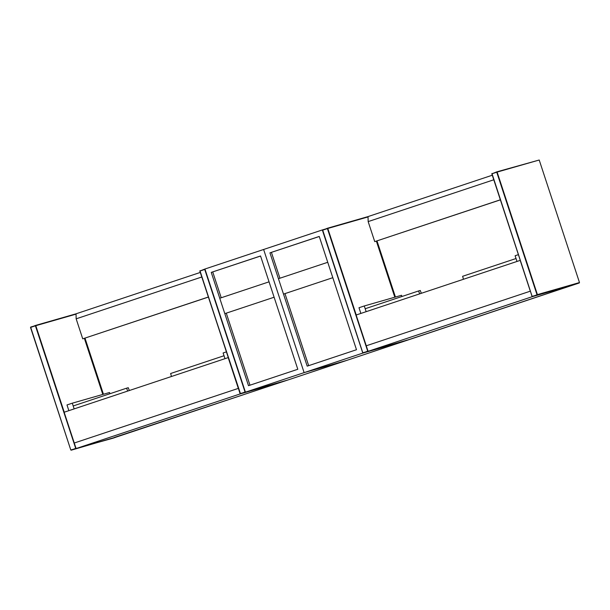 <?xml version="1.0" encoding="UTF-8"?>
<svg xmlns="http://www.w3.org/2000/svg" width="610" height="610" viewBox="0 0 610 610"><rect width="100%" height="100%" fill="white"/><g stroke="black" fill="none" stroke-linecap="round" stroke-linejoin="round"><path stroke-width="0.91" d="M208.361 297.017L82.739 338.84L76.158 318.824L76.036 313.807L200.278 272.441M82.739 338.84L208.384 297.085M201.78 277.001L76.158 318.824M64.149 412.23L74.267 443.012L238.319 388.395L228.193 357.605L64.149 412.23M76.09 448.556L74.267 443.012L238.396 388.372L240.142 393.938L280.852 382.256L116.807 436.882L76.09 448.556L240.142 393.938M171.402 376.515A24.308 23.195 -106 0 0 170.617 373.518L224.03 355.737L224.991 358.672L223.115 352.969L226.394 351.878M109.945 393.724L109.541 392.504L72.277 403.187L74.153 408.898L73.185 405.963L126.598 388.181A24.308 23.195 -106 0 0 127.742 391.056M68.869 410.652L66.993 404.949L72.277 403.187M129.389 390.507A24.308 23.195 74 0 1 128.275 387.701L126.598 388.181M286.715 380.381L114.398 437.416M85.004 338.161L103.441 394.251M500.36 199.79L374.738 241.621L368.158 221.605L368.036 216.588L492.278 175.222M374.738 241.621L500.383 199.859M493.78 179.782L368.158 221.605M356.148 315.004L366.267 345.794L530.319 291.176L520.193 260.386L356.148 315.004M368.089 351.337L366.267 345.794L530.395 291.153L532.141 296.712L572.851 285.038L408.807 339.656L368.089 351.337L532.141 296.712M463.402 279.296A24.308 23.195 -106 0 0 462.616 276.299L516.029 258.518L516.99 261.454L515.114 255.742L518.393 254.652M401.944 296.498L401.54 295.278L364.277 305.968L366.152 311.672L365.184 308.736L418.597 290.955A24.308 23.195 -106 0 0 419.741 293.829M360.868 313.433L358.993 307.73L364.277 305.968M421.388 293.288A24.308 23.195 74 0 1 420.275 290.474L418.597 290.955M578.715 283.154L406.13 340.616M377.003 240.942L395.44 297.032M406.39 340.197L406.108 340.624M405.192 340.921L346.503 360.479L304.115 372.634L263.627 249.482L322.316 229.947L362.805 353.091L245.426 392.177L204.929 269.025L263.627 249.482L304.115 372.634L346.503 360.479L287.813 380.022L245.426 392.177M319.243 236.436L356.492 349.728L307.188 366.145L269.94 252.845L319.243 236.436M405.2 340.937L362.805 353.091M319.266 236.497L269.94 252.845M271.435 252.418L279.914 278.221M284.977 293.616L308.66 365.657M332.808 277.687L327.745 262.292L278.442 278.709L283.505 294.104L332.808 277.687M260.546 255.979L297.802 369.271L248.499 385.688L211.251 272.388L260.546 255.979M260.569 256.04L211.251 272.388M212.737 271.961L221.224 297.764M226.279 313.159L249.97 385.2M274.111 297.23L269.056 281.835L219.752 298.252L224.808 313.647L274.111 297.23M204.96 269.117L199.828 271.069L240.515 393.816L287.295 380.183L240.523 393.816L245.029 391.971L204.739 269.437L200.042 271L240.119 393.603L199.844 271.069L204.754 269.094M200.034 270.665L199.844 271.069M287.287 380.183L240.134 393.603M76.044 314.142L35.799 325.687L64.241 412.2M102.808 394.434L84.378 338.367L102.823 394.426M70.798 449.982L30.515 327.448L70.79 449.982L116.472 436.989L71.195 450.188L75.701 448.35L35.41 325.809L30.713 327.379L70.79 449.982L113.246 438.132M30.706 327.044L76.036 313.822L35.41 325.473L30.5 327.448M113.269 438.125L116.51 436.974M496.746 171.875L491.828 173.85L532.118 296.384L579.294 282.956L532.522 296.59L537.029 294.744L496.738 172.211L492.041 173.774L532.118 296.384L491.843 173.842L496.731 171.875L539.202 160.018L497.127 172.089L537.41 294.622L579.485 282.552L539.209 160.018L496.753 171.868M537.41 294.622L537.219 295.026L537.41 294.622M579.485 282.552L539.209 160.018M492.034 173.438L491.843 173.842M579.286 282.964L532.133 296.384M368.043 216.924L327.799 228.468L356.24 314.973M394.807 297.207L376.378 241.148L394.822 297.207M362.798 352.755L322.515 230.222L362.79 352.763L408.471 339.762L363.194 352.969L367.693 351.124L327.41 228.59L322.713 230.153L362.79 352.763L405.246 340.906M322.705 229.817L368.036 216.603L327.402 228.254L322.499 230.229M405.269 340.898L408.509 339.755"/></g></svg>
